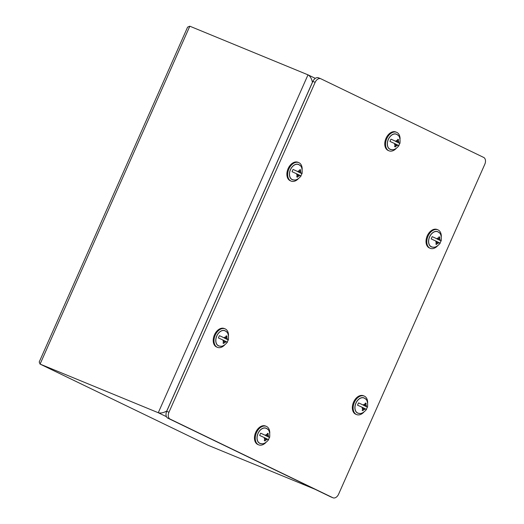 <?xml version="1.0" encoding="UTF-8"?>
<svg xmlns="http://www.w3.org/2000/svg" width="524" height="524" viewBox="0 0 524 524"><rect width="100%" height="100%" fill="white"/><g stroke="black" fill="none" stroke-linecap="round" stroke-linejoin="round"><path stroke-width="0.79" d="M318.631 77.86A5.685 3.799 112.4 0 0 318.494 77.794A5.685 3.799 112.4 0 0 312.9 81.397L166.704 411.307A5.685 3.799 112.4 0 0 167.831 418.159L330.624 496.811A5.685 3.799 112.4 0 0 330.762 496.876A5.685 3.799 112.4 0 0 330.906 496.929M332.878 497.741L170.077 419.082A5.685 3.799 -67.6 0 1 168.957 412.237L315.153 82.327A5.685 3.799 -67.6 0 1 320.74 78.724A5.685 3.799 -67.6 0 1 320.878 78.783L483.678 157.436A5.685 3.799 -67.6 0 1 484.798 164.287L338.602 494.198A5.685 3.799 -67.6 0 1 333.015 497.8A5.685 3.799 -67.6 0 1 332.878 497.741L330.624 496.811M265.851 442.551A10.008 6.694 -67.6 0 1 258.699 444.856L257.919 444.535A10.008 6.694 -67.6 0 1 255.692 432.372A10.008 6.694 -67.6 0 1 265.537 426.032L266.316 426.353A10.008 6.694 -67.6 0 1 269.775 433.021M258.699 444.856A10.008 6.694 -67.6 0 1 256.478 432.693A10.008 6.694 -67.6 0 1 266.316 426.353M261.797 443.664A8.227 5.502 -67.6 0 1 258.018 433.4A8.227 5.502 -67.6 0 1 267.672 429.379M268.622 439.741C265.668 443.219 262.943 444.47 260.441 443.481A8.115 5.43 -67.6 0 1 257.959 433.734A8.115 5.43 -67.6 0 1 266.585 428.553C269.12 429.477 270.142 432.444 269.637 437.455L265.458 435.496L269.408 437.402A7.336 4.906 112.4 0 1 268.963 438.581A7.336 4.906 112.4 0 1 268.439 439.61M268.393 439.688L267.482 439.119A2.895 1.939 -67.6 0 1 265.688 439.983L265.079 440.992L264.253 440.592L264.862 439.59A2.895 1.939 -67.6 0 1 264.332 437.592L259.675 435.477A7.336 4.906 112.4 0 1 260.69 433.191L265.347 435.306A2.895 1.939 -67.6 0 1 267.148 434.442L267.476 433.322L268.301 433.715L267.967 434.841A2.895 1.939 -67.6 0 1 268.498 436.833M267.482 439.119L266.323 438.555L265.688 439.983M266.323 438.555L265.478 438.208M267.967 434.841L267.332 436.269M268.301 433.715L267.463 433.374M265.347 435.306L266.513 435.87L267.148 434.442M266.513 435.87L260.69 433.191M264.862 439.59L265.498 438.156L264.332 437.592M396.157 148.508A10.008 6.694 -67.6 0 1 389.005 150.814L388.219 150.493A10.008 6.694 -67.6 0 1 385.998 138.323A10.008 6.694 -67.6 0 1 395.836 131.989L396.616 132.31A10.008 6.694 -67.6 0 1 400.074 138.978M389.005 150.814A10.008 6.694 -67.6 0 1 386.778 138.644A10.008 6.694 -67.6 0 1 396.616 132.31M392.096 149.615A8.227 5.502 -67.6 0 1 388.317 139.358A8.227 5.502 -67.6 0 1 397.978 135.336M398.928 145.698C395.974 149.176 393.242 150.427 390.74 149.438A8.115 5.43 -67.6 0 1 388.258 139.685A8.115 5.43 -67.6 0 1 396.884 134.511C399.426 135.428 400.441 138.395 399.943 143.412L395.758 141.454L399.707 143.36A7.336 4.906 112.4 0 1 399.268 144.532A7.336 4.906 112.4 0 1 398.744 145.567M398.692 145.646L397.788 145.076A2.895 1.939 -67.6 0 1 395.987 145.941L395.378 146.949L394.559 146.55L395.168 145.541A2.895 1.939 -67.6 0 1 394.637 143.55L389.98 141.434A7.336 4.906 112.4 0 1 390.989 139.148L395.653 141.264A2.895 1.939 -67.6 0 1 397.447 140.399L397.781 139.279L398.6 139.672L398.273 140.792A2.895 1.939 -67.6 0 1 398.803 142.79M397.788 145.076L396.622 144.513L395.987 145.941M396.622 144.513L395.777 144.166M398.273 140.792L397.637 142.227M398.6 139.672L397.768 139.332M395.653 141.264L396.812 141.827L397.447 140.399M396.812 141.827L390.989 139.148M395.168 145.541L395.803 144.113L394.637 143.55M363.735 412.264A10.008 6.694 -67.6 0 1 356.582 414.569L355.803 414.248A10.008 6.694 -67.6 0 1 353.582 402.078A10.008 6.694 -67.6 0 1 363.42 395.744L364.2 396.065A10.008 6.694 -67.6 0 1 367.658 402.733M356.582 414.569A10.008 6.694 -67.6 0 1 354.362 402.399A10.008 6.694 -67.6 0 1 364.2 396.065M359.68 413.371A8.227 5.502 -67.6 0 1 355.901 403.113A8.227 5.502 -67.6 0 1 365.556 399.091M366.505 409.454C363.551 412.932 360.826 414.183 358.324 413.194A8.115 5.43 -67.6 0 1 355.842 403.441A8.115 5.43 -67.6 0 1 364.468 398.266C367.003 399.183 368.025 402.15 367.521 407.168L363.342 405.209L367.291 407.115A7.336 4.906 112.4 0 1 366.846 408.288A7.336 4.906 112.4 0 1 366.322 409.316M366.276 409.401L365.372 408.825A2.895 1.939 -67.6 0 1 363.571 409.696L362.962 410.705L362.136 410.305L362.752 409.296A2.895 1.939 -67.6 0 1 362.222 407.305L357.558 405.19A7.336 4.906 112.4 0 1 358.573 402.904L363.23 405.019A2.895 1.939 -67.6 0 1 365.031 404.155L365.359 403.028L366.184 403.428L365.85 404.548A2.895 1.939 -67.6 0 1 366.381 406.545M365.372 408.825L364.206 408.268L363.571 409.696M364.206 408.268L363.361 407.921M365.85 404.548L365.221 405.982M366.184 403.428L365.346 403.087M363.23 405.019L364.396 405.583L365.031 404.155M364.396 405.583L358.573 402.904M362.752 409.296L363.381 407.869L362.222 407.305M437.402 246.018A10.008 6.694 -67.6 0 1 430.256 248.324L429.47 248.003A10.008 6.694 -67.6 0 1 427.25 235.839A10.008 6.694 -67.6 0 1 437.088 229.499L437.868 229.82A10.008 6.694 -67.6 0 1 441.326 236.488M430.256 248.324A10.008 6.694 -67.6 0 1 428.029 236.16A10.008 6.694 -67.6 0 1 437.868 229.82M433.348 247.132A8.227 5.502 -67.6 0 1 429.569 236.868A8.227 5.502 -67.6 0 1 439.23 232.846M440.18 243.208C437.219 246.686 434.494 247.937 431.992 246.948A8.115 5.43 -67.6 0 1 429.51 237.202A8.115 5.43 -67.6 0 1 438.136 232.021C440.671 232.944 441.693 235.911 441.188 240.922L437.009 238.964L440.959 240.87A7.336 4.906 112.4 0 1 440.52 242.042A7.336 4.906 112.4 0 1 439.996 243.077M439.944 243.156L439.04 242.586A2.895 1.939 -67.6 0 1 437.239 243.45L436.63 244.459L435.804 244.06L436.42 243.057A2.895 1.939 -67.6 0 1 435.889 241.06L431.226 238.944A7.336 4.906 112.4 0 1 432.241 236.658L436.898 238.774A2.895 1.939 -67.6 0 1 438.699 237.909L439.027 236.789L439.852 237.182L439.518 238.309A2.895 1.939 -67.6 0 1 440.049 240.3M439.04 242.586L437.874 242.023L437.239 243.45M437.874 242.023L437.029 241.675M439.518 238.309L438.889 239.737M439.852 237.182L439.02 236.841M436.898 238.774L438.064 239.337L438.699 237.909M438.064 239.337L432.241 236.658M436.42 243.057L437.049 241.623L435.889 241.06M298.267 178.802A10.008 6.694 -67.6 0 1 291.121 181.101L290.335 180.78A10.008 6.694 -67.6 0 1 288.115 168.617A10.008 6.694 -67.6 0 1 297.953 162.276L298.732 162.597A10.008 6.694 -67.6 0 1 302.191 169.265M291.121 181.101A10.008 6.694 -67.6 0 1 288.894 168.938A10.008 6.694 -67.6 0 1 298.732 162.597M294.213 179.909A8.227 5.502 -67.6 0 1 290.434 169.645A8.227 5.502 -67.6 0 1 300.095 165.623M301.045 175.985C298.091 179.47 295.359 180.714 292.857 179.725A8.115 5.43 -67.6 0 1 290.375 169.979A8.115 5.43 -67.6 0 1 299.001 164.798C301.536 165.722 302.558 168.689 302.053 173.699L297.874 171.741L301.824 173.647A7.336 4.906 112.4 0 1 301.385 174.826A7.336 4.906 112.4 0 1 300.861 175.854M300.809 175.933L299.905 175.363A2.895 1.939 -67.6 0 1 298.104 176.228L297.494 177.236L296.669 176.837L297.285 175.835A2.895 1.939 -67.6 0 1 296.754 173.844L292.091 171.721A7.336 4.906 112.4 0 1 293.106 169.435L297.763 171.558A2.895 1.939 -67.6 0 1 299.564 170.686L299.892 169.566L300.717 169.966L300.383 171.086A2.895 1.939 -67.6 0 1 300.914 173.077M299.905 175.363L298.739 174.8L298.104 176.228M298.739 174.8L297.894 174.453M300.383 171.086L299.754 172.514M300.717 169.966L299.885 169.619M297.763 171.558L298.929 172.114L299.564 170.686M298.929 172.114L293.106 169.435M297.285 175.835L297.92 174.4L296.754 173.844M224.6 345.041A10.008 6.694 -67.6 0 1 217.447 347.346L216.667 347.026A10.008 6.694 -67.6 0 1 214.447 334.856A10.008 6.694 -67.6 0 1 224.285 328.522L225.065 328.843A10.008 6.694 -67.6 0 1 228.523 335.511M217.447 347.346A10.008 6.694 -67.6 0 1 215.226 335.183A10.008 6.694 -67.6 0 1 225.065 328.843M220.545 346.148A8.227 5.502 -67.6 0 1 216.766 335.891A8.227 5.502 -67.6 0 1 226.42 331.869M227.37 342.231C224.416 345.709 221.691 346.96 219.189 345.971A8.115 5.43 -67.6 0 1 216.707 336.218A8.115 5.43 -67.6 0 1 225.333 331.044C227.868 331.961 228.89 334.928 228.385 339.945L224.207 337.987L228.156 339.893A7.336 4.906 112.4 0 1 227.711 341.065A7.336 4.906 112.4 0 1 227.187 342.1M227.141 342.179L226.237 341.609A2.895 1.939 -67.6 0 1 224.436 342.473L223.827 343.482L223.001 343.082L223.617 342.074A2.895 1.939 -67.6 0 1 223.086 340.083L218.423 337.967A7.336 4.906 112.4 0 1 219.438 335.681L224.095 337.797A2.895 1.939 -67.6 0 1 225.896 336.932L226.224 335.812L227.049 336.205L226.715 337.332A2.895 1.939 -67.6 0 1 227.246 339.323M226.237 341.609L225.071 341.045L224.436 342.473M225.071 341.045L224.226 340.698M226.715 337.332L226.086 338.759M227.049 336.205L226.217 335.864M224.095 337.797L225.261 338.36L225.896 336.932M225.261 338.36L219.438 335.681M223.617 342.074L224.246 340.646L223.086 340.083M166.442 416.678L158.268 412.729L40.086 364.088L39.202 362.005L187.592 27.143L189.819 26.2L40.086 364.088L207.838 445.138M314.996 489.259L208.146 445.289M312.494 82.314L312.428 82.281C311.616 78.554 310.136 76.078 308.001 74.84L189.819 26.2M315.304 78.358L308.001 74.84L158.268 412.729C160.665 413.384 163.488 412.82 166.75 411.032L166.815 411.058M170.077 419.082L167.831 418.159M168.957 412.237L166.704 411.307M315.153 82.327L312.9 81.397M312.428 82.281L166.75 411.032M318.494 77.794L320.74 78.724M330.762 496.876L333.015 497.8M207.995 445.217L39.942 364.023"/></g></svg>
